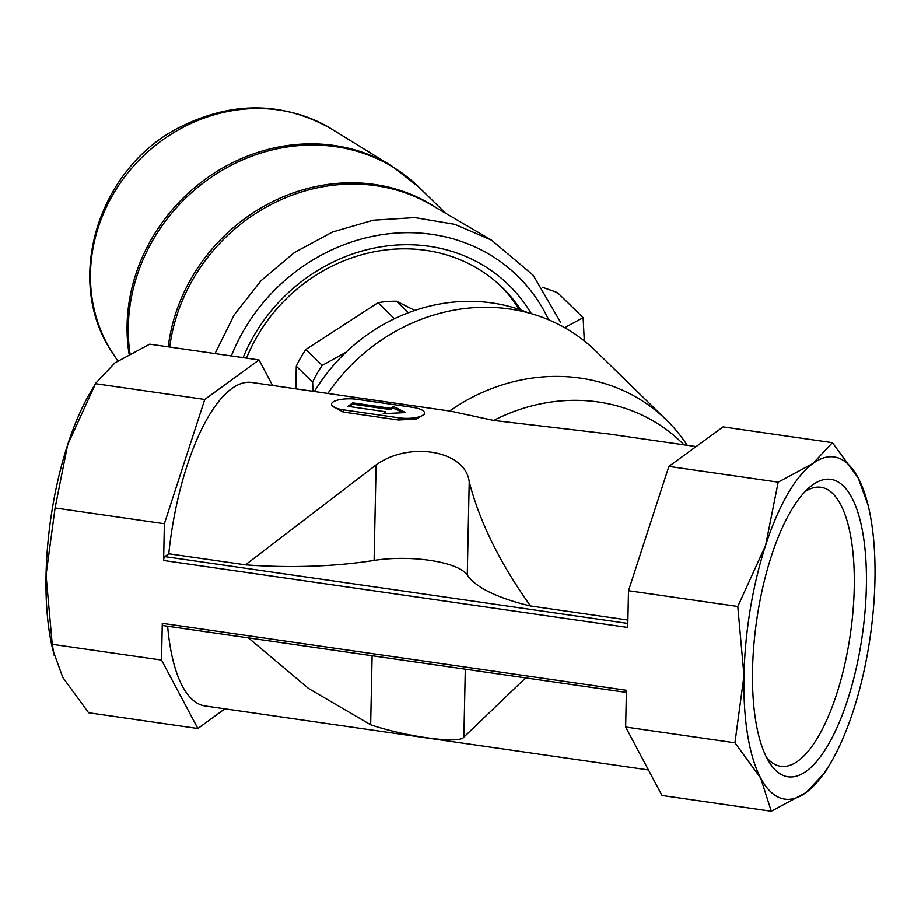 <?xml version="1.0" encoding="UTF-8"?>
<svg xmlns="http://www.w3.org/2000/svg" width="921" height="921" viewBox="0 0 921 921"><rect width="100%" height="100%" fill="white"/><g stroke="black" fill="none" stroke-linecap="round" stroke-linejoin="round"><path stroke-width="1.38" d="M272.581 385.462L259.008 359.915L149.72 344.143L114.987 362.805L95.749 383.171L90.154 392.737A172.86 61.385 98.2 0 0 67.67 444.728A172.86 61.385 98.2 0 0 46.05 575.049A172.86 61.385 98.2 0 0 52.969 650.422L62.789 677.43L88.577 712.75L197.865 728.523L224.897 708.836M812.46 485.045A150.238 53.349 -81.8 0 1 861.642 639.853A150.238 53.349 -81.8 0 1 769.553 762.715A150.238 53.349 -81.8 0 1 756.659 620.432A150.238 53.349 -81.8 0 1 809.248 487.6A150.238 53.349 -81.8 0 1 812.46 485.045M259.008 359.915L204.761 399.438L164.375 523.761L55.087 507.989L46.05 575.049L52.232 644.309L161.52 660.069L162.292 623.333L626.418 690.301L625.647 727.037L734.935 742.81L760.711 778.13A172.86 61.385 98.2 0 0 806.013 792.59A172.86 61.385 98.2 0 0 830.846 762.657A172.86 61.385 98.2 0 0 853.33 710.667A172.86 61.385 98.2 0 0 874.95 580.345A172.86 61.385 98.2 0 0 868.031 504.973A172.86 61.385 98.2 0 0 858.211 477.976A172.86 61.385 98.2 0 0 812.909 463.505A172.86 61.385 98.2 0 0 765.593 545.428A172.86 61.385 98.2 0 0 743.972 675.749A172.86 61.385 98.2 0 0 760.711 778.13L771.28 811.251L806.013 792.59L825.251 772.224L830.846 762.657M467.269 575.049A157.146 48.065 1.2 0 0 530.508 605.983C499.999 563.249 479.576 521.85 469.226 481.787L467.269 575.049A62.858 19.226 1.2 0 0 374.099 560.44A188.575 57.689 1.2 0 1 245.47 564.861L376.102 464.921C409.212 440.86 465.531 450.392 469.226 481.787M465.301 669.187L463.873 737.111C459.418 744.513 403.191 736.006 370.656 724.769L308.616 688.54L248.405 637.896M530.508 605.983L627.88 620.04M463.873 737.111L525.638 677.891M167.634 626.234A163.431 58.035 98.2 0 0 205.107 705.981L648.419 769.944M687.262 445.292L686.18 443.692A182.289 164.963 134.3 0 0 666.436 419.976A182.289 164.963 134.3 0 0 449.563 410.985L251.778 382.457A163.431 58.035 98.2 0 0 168.773 553.797L245.47 564.861M450.703 411.157L493.691 420.425L608.689 433.952L696.103 446.57M343.222 409.776L343.176 412.009L331.514 405.528L331.514 404.181A18.857 5.768 1.2 0 0 343.222 409.776L398.482 417.754A18.857 5.768 1.2 0 0 424.477 412.942A18.857 5.768 1.2 0 0 412.769 407.347L357.521 399.369A18.857 5.768 1.2 0 0 331.514 404.181M424.42 414.289L416.039 419.067L398.436 419.988L343.176 412.009M414.795 310.423L396.537 301.213A103.716 93.861 134.3 0 0 378.013 302.675L305.887 349.427A103.716 93.861 134.3 0 0 296.286 366.19L312.622 382.123L313.048 391.298M305.887 349.427L322.223 365.361A103.716 93.861 134.3 0 0 312.622 382.123M378.013 302.675L394.349 318.62A103.716 93.861 134.3 0 1 394.764 318.539M396.537 301.213L408.337 312.737M345.893 352.294L322.223 365.361M531.313 313.647A168.773 152.736 134.3 0 0 382.457 246.563A168.773 152.736 134.3 0 0 243.109 357.624M231.321 355.92A181.368 164.134 -45.7 0 1 388.512 233.784A181.368 164.134 -45.7 0 1 548.674 319.771M520.906 309.986A162.487 147.049 134.3 0 0 502.532 287.674A162.487 147.049 134.3 0 0 246.471 358.108M519.053 309.341A162.487 147.049 134.3 0 0 500.598 285.832M296.286 366.19L295.814 388.812M564.677 327.646L583.131 317.641L584.294 340.874M215.03 353.572L234.176 314.878L261.046 280.663L294.421 252.527L332.493 232.011L373.212 220.2L414.795 217.575L454.974 224.367L491.584 240.151L533.201 275.241L560.751 322.603M555.421 291.784L556.572 292.383A62.858 18.593 85.5 0 1 559.185 294.283L555.409 291.796L542.319 287.237M583.131 317.641L559.185 294.271M683.969 444.82A176.797 159.989 134.3 0 0 493.691 420.425M666.436 419.976L595.611 350.855A182.289 164.963 134.3 0 0 327.876 393.44M528.263 312.795A172.86 156.432 134.3 0 0 314.406 391.494M778.176 482.167L668.876 466.406L723.135 426.884L832.423 442.656L812.909 463.505L778.176 482.167L765.593 545.428L737.79 606.502L743.972 675.749L734.935 742.81M668.876 466.406L628.502 590.729L737.79 606.502M628.502 590.729L627.731 627.466L163.616 560.509L164.375 523.761M625.647 727.037L661.992 795.479L771.28 811.251M868.031 504.973L858.211 477.976L832.423 442.656M95.749 383.171L67.67 444.728L55.087 507.989M204.761 399.438L95.462 383.666M52.232 644.309L54.212 655.407M161.52 660.069L197.865 728.523M168.773 553.797L164.859 556.652A3.143 1.117 98.2 0 0 163.616 560.509M162.292 623.333A3.143 1.117 98.2 0 0 163.04 625.578A3.143 1.117 98.2 0 0 163.42 625.451M352.755 402.834L347.988 406.311L385.795 411.768L383.171 413.667L405.62 412.55L393.175 406.38L390.562 408.291L352.755 402.834L352.72 404.146A163.431 58.035 98.2 0 0 349.358 406.506M385.795 411.768L385.761 413.08A163.431 58.035 98.2 0 0 385.174 413.575M393.175 406.38L393.14 408.095A163.431 58.035 98.2 0 0 390.527 409.603L390.562 408.291M403.375 412.654L393.14 408.095M352.72 404.146L390.527 409.603M804.885 491.791A140.948 50.056 -81.8 0 1 820.991 487.313A140.948 50.056 -81.8 0 1 850.394 633.959A140.948 50.056 -81.8 0 1 780.732 766.307A140.948 50.056 -81.8 0 1 766.56 757.453M376.102 464.921L374.099 560.44M372.107 655.74L370.656 724.769M112.638 353.042C62.881 281.066 98.236 167.484 180.401 126.902C232.748 100.919 283.081 101.575 331.399 128.882A159.817 144.632 134.3 0 0 139.163 160.093A159.817 144.632 134.3 0 0 112.638 353.042L117.727 360.882M445.637 213.269L418.848 187.124A176.003 159.275 134.3 0 0 223.688 169.383A176.003 159.275 134.3 0 0 129.988 353.503M436.945 208.181A176.003 159.275 134.3 0 0 270.049 202.942A176.003 159.275 134.3 0 0 168.232 346.814M418.848 187.124L392.081 166.241A175.784 159.08 134.3 0 0 206.695 178.225A175.784 159.08 134.3 0 0 129.067 354.009M491.595 240.139L431.189 204.819A176.268 159.517 134.3 0 0 169.717 347.033M398.482 417.754L398.436 419.988M164.859 556.652L627.811 623.448M331.399 128.882L392.081 166.241M424.477 412.942L424.454 414.289M163.04 625.578L626.372 692.431"/></g></svg>
